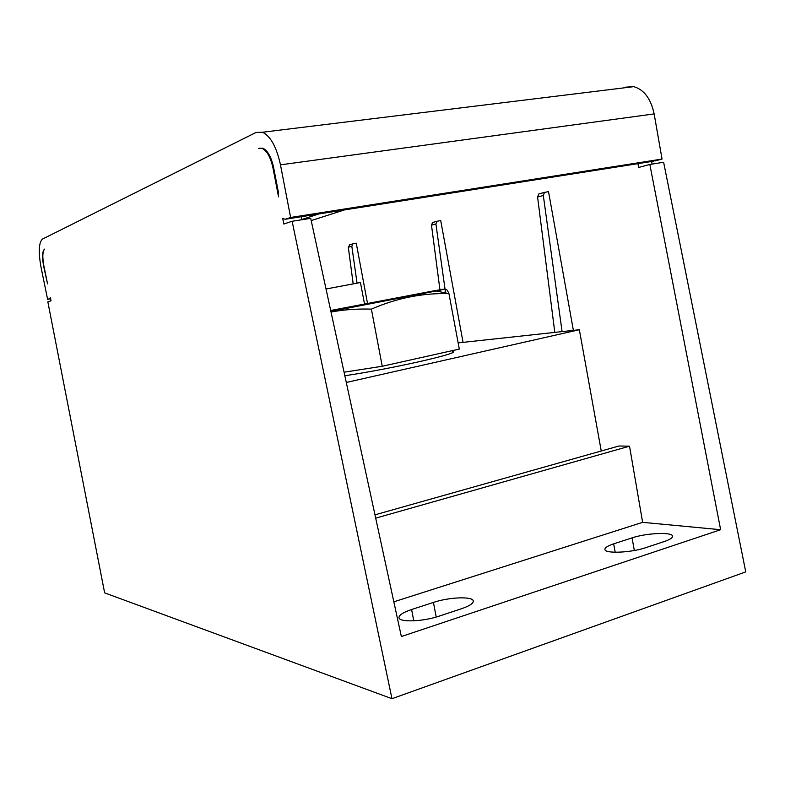 <?xml version="1.0" encoding="UTF-8"?>
<svg xmlns="http://www.w3.org/2000/svg" width="785" height="785" viewBox="0 0 785 785"><rect width="100%" height="100%" fill="white"/><g stroke="black" fill="none" stroke-linecap="round" stroke-linejoin="round"><path stroke-width="1.18" d="M364.505 303.893L360.433 282.531L326.03 288.988M601.241 450.992L579.35 329.729L458.146 342.898M353.191 283.885L348.304 247.226L350.002 244.567M374.985 514.832L618.972 445.998L629.531 446.174L642.63 522.339L720.64 529.718L649.843 164.457L638.607 167.46L637.96 163.653M562.08 331.604L543.318 195.504L544.456 192.453L548.519 191.609L573.374 330.377M445.566 292.923L435.911 223.99L436.98 221.292L440.709 220.516L463.052 342.358M357.057 283.169L351.827 246.294L352.808 243.88L356.253 243.154L367.488 303.314M653.915 161.131L285.436 219.221L282.767 218.642L283.807 224.019L292.118 221.282L391.97 698.709L104.64 592.871L47.846 301.882L51.035 300.822L50.348 297.476L49.592 298.653L50.554 298.486M651.648 161.494L652.109 164.094M49.592 298.653L47.61 299.32L41.016 267.155C38.298 251.985 38.779 242.634 42.429 239.101L256.057 132.449L262.543 132.243L633.77 86.654C644.092 89.657 650.883 98.743 654.14 113.913L662.049 159.061L654.975 160.964M633.77 86.654L625.076 87.213M391.97 698.709L745.75 571.892L663.629 162.26L649.843 164.457M258.481 148.591L262.219 148.502C267.077 150.897 270.668 157.402 272.984 168.039L278.557 196.868L278.312 191.805L273.661 167.745C271.335 157.108 267.744 150.592 262.877 148.198L259.119 148.286M262.543 132.243C270.619 136.237 276.595 147.099 280.471 164.84L290.627 217.474L285.436 219.221M44.5 249.198C42.282 251.259 41.988 256.872 43.617 266.036L47.561 283.885L43.881 265.929C42.311 257.225 42.518 251.661 44.509 249.237L44.765 249.081M292.118 221.282L310.713 218.328L401.361 636.537L720.64 529.718M301.342 216.719L301.94 219.721M554.799 332.398L537.578 197.025L538.745 193.983L544.819 192.266M439.934 289.773L431.485 225.158L432.564 222.479L433.33 222.194M440.199 291.814L439.983 290.175M375.701 518.149L629.531 446.174M393.834 601.82L642.63 522.339M632.062 537.872L613.674 543.848C607.737 545.83 604.813 547.704 604.911 549.451C604.676 553.817 631.091 552.777 645.672 547.694L664.404 541.483C669.988 539.58 672.706 537.813 672.568 536.184C672.519 531.818 646.261 533.015 632.062 537.872L634.339 550.501M433.428 602.419C449.089 597.12 472.992 596.158 473.267 600.996C473.414 603.39 469.499 605.961 461.531 608.718L439.158 616.127C423.095 621.681 399.015 622.515 398.996 617.687C398.927 615.087 403.137 612.369 411.605 609.513L433.428 602.419L436.205 617.039M47.61 299.32L50.623 298.8M662.049 159.061L290.627 217.474M579.35 329.729L346.293 382.472M452.445 351.494C463.081 352.593 392.166 368.764 344.831 375.74M344.065 372.208L382.236 366.261L371.384 309.133C357.116 308.691 343.663 309.653 331.025 312.037M445.007 292.805C445.291 287.987 446.606 288.262 448.951 293.619L459.303 349.08L382.236 366.261M448.981 293.678C422.84 292.854 396.974 298.006 371.384 309.133M330.691 310.497L433.33 290.941C447.116 288.468 448.058 288.488 436.166 290.98L330.887 311.429M273.69 167.941L272.984 168.039M301.901 219.496L318.749 213.971M351.827 246.294L348.304 247.226M435.911 223.99L431.485 225.158M543.318 195.504L537.578 197.025M613.674 543.848L615.195 552.247M411.605 609.513L413.764 620.837M654.14 113.913L280.471 164.84M263.279 148.365L262.219 148.502M311.203 220.595L344.389 209.929M349.315 244.832L352.779 243.899M432.574 222.489L436.941 221.321M538.755 194.003L544.417 192.482M436.166 290.98L448.951 293.619"/></g></svg>
